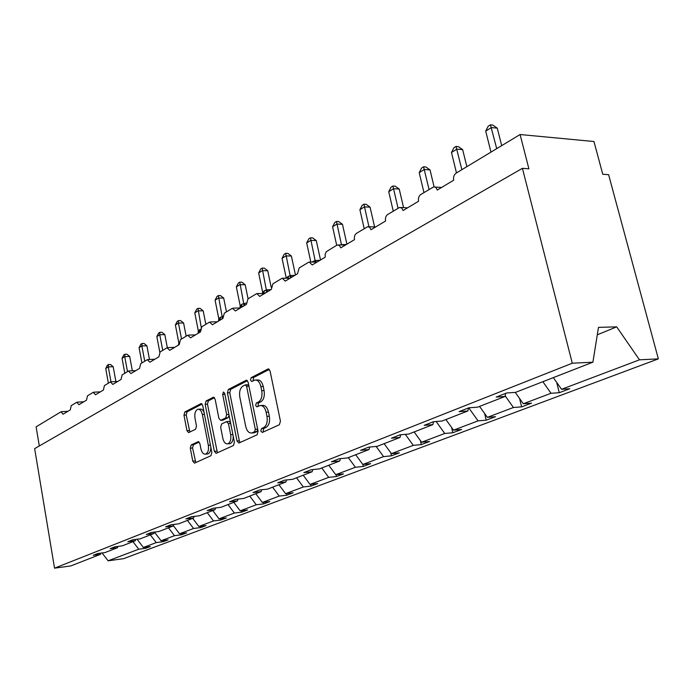 <?xml version="1.0" encoding="UTF-8"?>
<svg xmlns="http://www.w3.org/2000/svg" width="693" height="693" viewBox="0 0 693 693"><rect width="100%" height="100%" fill="white"/><g stroke="black" fill="none" stroke-linecap="round" stroke-linejoin="round"><path stroke-width="1.04" d="M260.811 431.02L262.309 432.458L279.383 424.731L280.44 421.171L270.062 370.954L268.122 368.927L251.169 377.659L250.476 380.119L251.793 381.522L254.773 380.102C257.64 379.764 259.676 381.921 260.871 386.581L261.711 390.705C262.5 396.197 261.417 399.956 258.472 401.975L256.323 403.023L255.622 405.466L256.973 406.904L259.875 405.587C262.803 405.24 264.891 407.458 266.121 412.222L266.97 416.38C267.758 421.916 266.666 425.649 263.695 427.59L261.521 428.586L260.811 431.02M261.053 405.509L262.231 405.431C265.168 405.093 267.247 407.302 268.486 412.066L269.334 416.216C270.123 421.734 269.031 425.467 266.051 427.416L263.877 428.404L263.167 430.838L263.609 431.869M269.334 369.386L253.517 377.546L253.144 380.847M256.012 380.041L257.129 379.981C259.996 379.643 262.032 381.8 263.236 386.451L264.076 390.566C264.856 396.058 263.773 399.809 260.828 401.827L258.68 402.867L257.978 405.31L258.35 406.254M191.155 444.975L190.298 448.172L192.775 461.14L194.499 463.141L210.958 455.699L211.859 452.434L202.737 405.552L201.039 403.612L184.832 411.963L183.983 415.185L186.954 430.682L188.626 432.631L195.617 429.21L196.483 425.97L194.984 418.2C194.395 413.478 195.331 410.507 197.8 409.277C199.922 409.052 201.438 410.784 202.339 414.492L208.324 445.296C208.922 449.991 208.004 452.936 205.561 454.132C203.37 454.357 201.81 452.564 200.883 448.761L199.896 443.641L198.172 441.658L191.155 444.975L193.416 444.785L192.559 447.981L195.79 462.569M572.288 363.219L54.539 568.165L70.773 565.93L100.52 554.322L93.243 555.292L97.722 553.534L105.024 552.564L117.524 547.687L110.152 548.657L114.83 546.82L122.228 545.85L135.282 540.757L127.815 541.727L132.701 539.804L140.203 538.842L153.855 533.515L146.284 534.468L151.403 532.458L159 531.505L173.293 525.926L165.618 526.879L170.98 524.774L178.681 523.821L193.659 517.974L185.889 518.918L191.511 516.709L199.315 515.774L215.029 509.641L207.155 510.568L213.063 508.246L220.963 507.319L237.474 500.883L229.496 501.793L235.707 499.358L243.711 498.449L261.07 491.666L252.988 492.567L259.529 490.003L267.637 489.111L285.923 481.973L277.737 482.856L284.624 480.145L292.836 479.27L312.119 471.751L303.837 472.609L311.105 469.75L319.421 468.901L339.787 460.958L331.393 461.781L339.085 458.766L347.496 457.943L369.04 449.54L360.551 450.337L368.693 447.141L377.209 446.353L400.026 437.448L391.441 438.21L400.069 434.814L408.688 434.069L432.9 424.618L424.22 425.337L433.394 421.734L442.099 421.023L467.844 410.984L459.078 411.651L468.84 407.813L477.633 407.163L505.058 396.457L496.214 397.072L506.626 392.983L515.497 392.385L592.905 362.179L572.288 363.219L522.418 168.338L528.898 168.815L520.088 134.529L455.994 173.233C453.95 174.809 453.179 177.131 453.69 180.206L437.214 190.081C436.521 187.751 435.291 186.712 433.506 186.971L420.729 194.534C418.815 196.024 418.096 198.259 418.581 201.239L403.092 210.516L401.723 208.03L399.584 207.45L387.595 214.544C385.793 215.956 385.117 218.113 385.577 221.006L371.006 229.738L369.698 227.295L367.662 226.715L356.401 233.394C354.695 234.728 354.062 236.807 354.504 239.622L340.765 247.851L339.267 245.244L336.971 245.123L326.386 251.637L325.19 254.097L325.19 257.181L312.222 264.951L309.191 262.006L308.628 262.24L299.185 267.948L297.505 273.77L285.23 281.124L282.346 278.214L281.826 278.43L272.886 283.835L271.301 289.466L259.676 296.431L256.912 293.563L256.445 293.763L247.964 298.882L246.465 304.34L235.438 310.949L232.363 308.307L224.315 313.167L222.903 318.459L212.422 324.74L209.494 322.115L201.845 326.732L200.511 331.878L190.54 337.846L187.751 335.247L180.475 339.648L179.201 344.638L169.707 350.329L167.048 347.756L160.109 351.949L158.905 356.8L149.853 362.222L147.306 359.676L140.688 363.678L139.544 368.399L130.908 373.57L128.474 371.05L122.15 374.87L121.058 379.469L112.803 384.416L110.473 381.921L104.426 385.577L103.387 390.055L95.495 394.785L93.26 392.316L87.483 395.816L86.486 400.182L78.933 404.703L76.784 402.269L71.249 405.613L70.305 409.875L63.063 414.215L61.001 411.807L36.114 426.836L39.31 445.954M54.539 568.165L34.65 448.631L522.418 168.338M237.006 440.973L238.886 443.044L257.094 434.814L258.099 431.358L248.137 382.215L246.275 380.223L228.369 389.449L227.425 392.862L237.006 440.973L239.328 440.783L240.15 442.489M233.446 445.521L216.138 453.343L214.345 451.308L205.171 404.296L206.064 400.987L213.383 397.228L215.125 399.185L218.901 418.364L220.686 420.356L225.727 417.922L226.663 414.553L222.67 394.43L223.467 392.004L224.714 393.381L234.399 442.16L233.446 445.521M145.495 547.175L145.695 548.284L150.355 546.534L143.382 547.461L156.237 542.593L150.329 534.883M137.075 539.241L143.382 547.461M163.054 540.505L163.271 541.675L168.13 539.847L161.071 540.765L174.489 535.689L168.477 527.806M154.426 532.077L161.071 540.765M181.384 533.549L181.609 534.771L186.686 532.865L179.539 533.783L193.564 528.482L187.431 520.408M173.371 525.684L179.539 533.783M200.52 526.273L200.771 527.564L206.072 525.571L198.839 526.481L213.505 520.937L207.25 512.673M192.68 518.355L198.839 526.481M220.539 518.659L220.807 520.027L226.351 517.94L219.031 518.849L234.381 513.037L228.006 504.573M212.751 510.524L219.031 518.849M241.485 510.689L241.77 512.144L247.583 509.953L240.176 510.845L256.263 504.764L249.757 496.084M233.766 502.33L240.176 510.845M263.427 502.338L263.738 503.88L269.837 501.585L262.335 502.468L279.218 496.075L272.583 487.179M255.795 493.728L262.335 502.468M286.452 493.572L286.781 495.209L293.182 492.801L285.594 493.667L303.335 486.962L296.552 477.824M278.915 484.71L285.594 493.667M310.62 484.364L310.984 486.105L317.706 483.575L310.04 484.424L328.699 477.364L321.76 467.983M303.213 475.225L310.04 484.424M336.036 474.67L336.434 476.533L343.511 473.873L335.75 474.696L355.396 467.264L348.319 457.623M328.777 465.246L335.75 474.696M362.768 464.362L363.219 466.458L370.677 463.652L362.837 464.457L383.558 456.618L376.134 446.448M355.708 454.738L362.837 464.457M390.791 452.806L391.467 455.829L399.333 452.875L391.406 453.646L413.297 445.365L405.31 434.364M384.121 443.65L391.406 453.646M420.348 440.514L421.283 444.62L429.599 441.484L421.595 442.229L444.75 433.471L436.131 421.509M414.137 431.938L421.595 442.229M451.567 427.425L452.815 432.753L461.616 429.443L453.534 430.154L478.066 420.868L468.754 407.848M445.894 419.542L453.534 430.154M484.589 413.435L486.209 420.192L495.538 416.684L487.378 417.351L513.426 407.493L505.171 395.885M479.565 406.41L487.378 417.351M519.559 398.449L521.63 406.869L531.54 403.144L523.319 403.759L551.013 393.277L559.277 392.706L569.819 388.738L561.547 389.301L639.474 359.823L658.35 358.87L608.61 174.679L602.763 174.255L593.953 141.519L520.088 134.529M515.271 392.403L523.319 403.759M553.335 377.616L561.547 389.301M132.952 541.666L138.747 549.211L145.695 548.284M100.52 554.322L100.935 553.109M163.271 541.675L156.237 542.593M117.524 547.687L117.949 546.413M181.609 534.771L174.489 535.689M135.282 540.757L135.724 539.414M200.771 527.564L193.564 528.482M153.855 533.515L154.314 532.094M220.807 520.027L213.505 520.937M173.293 525.926L173.77 524.428M241.77 512.144L234.381 513.037M193.659 517.974L194.153 516.389M263.738 503.88L256.263 504.764M215.029 509.641L215.54 507.96M286.781 495.209L279.218 496.075M237.474 500.883L238.002 499.099M310.984 486.105L303.335 486.962M261.07 491.666L261.616 489.778M336.434 476.533L328.699 477.364M285.923 481.973L286.486 479.954M363.219 466.458L355.396 467.264M312.119 471.751L312.699 469.585M391.467 455.829L383.558 456.618M339.787 460.958L340.384 458.636M421.283 444.62L413.297 445.365M369.04 449.54L369.655 447.054M452.815 432.753L444.75 433.471M400.026 437.448L400.658 434.771M486.209 420.192L478.066 420.868M432.9 424.618L433.549 421.725M521.63 406.869L513.426 407.493M467.844 410.984L468.477 407.96M102.044 552.962L108.108 560.802L138.747 549.211M108.108 560.802L123.51 558.679L658.35 358.87M505.058 396.457L505.665 393.355M542.862 381.704L551.013 393.277M556.661 382.354L559.277 392.706M592.905 362.179L598.492 327.365L616.683 326.862L639.474 359.823M597.297 334.814L616.683 326.862M247.444 380.682L230.691 389.319L229.747 392.732L239.328 440.783M254.6 431.748L255.301 429.331L246.595 386.296L245.296 384.892L242.94 386.079C240.107 388.106 239.076 391.796 239.83 397.15L245.694 426.325C246.89 431.072 248.934 433.29 251.836 432.969L254.6 431.748L256.947 431.566L257.657 429.201M248.926 386.122L247.635 384.771L245.547 384.875M253.11 432.865L254.703 432.588L252.356 432.779M256.947 431.566L254.703 432.588M214.475 397.687L208.359 400.849L207.458 404.158L217.42 452.772M222.678 420.218L228.04 417.758L229.071 415.332M222.843 438.383C223.804 442.273 225.433 444.092 227.737 443.849C230.31 442.593 231.28 439.561 230.665 434.745L228.456 423.596L226.464 421.647L221.587 423.995L220.669 427.33L222.843 438.383M229.253 443.719L230.05 443.65C232.259 442.723 233.307 440.202 233.186 436.079M230.509 422.574L228.95 421.413L226.949 421.561M199.186 442.056L193.416 444.785M207.12 453.993L207.848 453.932C209.806 453.153 210.802 450.909 210.845 447.21M204.071 412.396C203.023 409.935 201.689 408.853 200.078 409.13L198.596 409.225M202.105 404.071L187.093 411.815L186.244 415.029L189.873 432.034M501.697 145.634L497.262 128.136L491.38 127.564L485.706 131.107L490.982 152.105M485.706 131.107L488.175 126.256L490.445 124.835L496.708 148.648M490.445 124.835L492.792 125.069L497.262 128.136M466.857 166.675L462.655 149.627L456.826 149.151L451.481 152.495L456.479 172.938M451.481 152.495L453.889 147.782L456.02 146.44L461.876 169.69M456.02 146.44L458.35 146.639L462.655 149.627M434.113 186.902L430.024 169.898L424.255 169.499L419.204 172.652L423.96 192.585M419.204 172.652L421.552 168.07L423.57 166.805L429.045 189.51M423.57 166.805L425.874 166.97L430.024 169.898M403.577 207.631L399.211 189.033L393.503 188.713L388.73 191.692L393.252 211.131M388.73 191.692L391.025 187.231L392.922 186.036L398.059 208.229M392.922 186.036L395.209 186.166L399.211 189.033M374.601 226.94L370.071 207.138L364.414 206.886L359.901 209.71L364.206 228.673M359.901 209.71L362.136 205.362L363.938 204.227L368.945 226.75M363.938 204.227L366.199 204.331L370.071 207.138M346.907 244.179L342.463 224.289L336.867 224.099L332.588 226.767L336.694 245.287M332.588 226.767L334.771 222.531L336.486 221.465L341.441 244.638L346.318 244.525M340.661 244.932L341.441 244.638M336.486 221.465L338.712 221.543L342.463 224.289M320.521 259.988L316.268 240.558L310.741 240.419L306.678 242.957L310.819 262.023M306.678 242.957L308.809 238.825L310.438 237.812L315.107 260.481L319.932 260.334M312.093 262.041L315.107 260.481M315.133 260.603L315.462 262.084M310.438 237.812L312.638 237.864L316.268 240.558M295.452 275L291.389 256.012L285.923 255.925L282.06 258.342L286.235 277.988L290.098 275.528L294.871 275.346M282.06 258.342L284.147 254.305L285.689 253.335L290.098 275.528M290.124 275.649L290.532 277.72M285.689 253.335L287.872 253.378L291.389 256.012M271.188 287.249L267.723 270.712L262.318 270.668L258.645 272.964L262.638 292.186L266.32 289.839L271.032 289.631M258.645 272.964L260.689 269.031L262.153 268.113L266.32 289.839M266.415 292.394L263.47 293.529M262.638 292.186L262.56 293.537M266.346 289.96L266.718 291.996M262.153 268.113L264.31 268.13L267.723 270.712M248.077 298.813L245.183 284.71L239.847 284.71L236.348 286.902L240.176 305.7L242.074 304.149L246.327 303.032M236.348 286.902L238.34 283.056L239.743 282.172L243.685 303.465M243.745 305.977L241.251 306.609L240.869 307.701M242.074 304.149L241.251 306.609L240.41 307.155M240.176 305.7L240.012 307.337M243.711 303.577L244.049 305.587M239.743 282.172L241.874 282.181L245.183 284.71M226.472 311.859L223.692 298.059L218.425 298.094L215.081 300.182L218.763 318.589L222.808 316.216M215.081 300.182L217.039 296.422L218.373 295.582L222.106 316.45M222.141 318.919L219.742 319.516L219.36 320.582M220.573 317.099L219.742 319.516L218.962 320.019M218.763 318.589L218.607 320.149M222.132 316.562L222.436 318.537M218.373 295.582L220.478 295.573L223.692 298.059M205.856 324.315L203.179 310.802L197.973 310.871L194.785 312.864L198.319 330.882L200.485 329.218M194.785 312.864L196.699 309.191L197.981 308.385L201.221 327.339M200.052 329.452L199.22 331.834L197.678 333.567M198.319 330.882L198.172 332.38M197.981 308.385L200.06 308.359L203.179 310.802M186.157 336.218L183.584 322.973L178.439 323.077L175.39 324.982L178.794 342.637L179.149 342.212M175.39 324.982L177.269 321.379L178.491 320.616L178.439 323.077L181.523 339.016M178.924 344.031L178.144 345.27M178.794 342.637L178.655 344.075M178.491 320.616L180.544 320.582L183.584 322.973M167.316 347.626L164.839 334.615L159.762 334.745L156.843 336.573L159.797 352.191M156.843 336.573L158.68 333.047L159.849 332.319L159.762 334.745L162.725 350.363M159.849 332.319L161.876 332.268L164.839 334.615M149.463 359.468L146.89 345.764L141.874 345.92L139.076 347.669L141.918 362.933M139.076 347.669L140.887 344.222L142.004 343.52L141.874 345.92L144.733 361.235M142.004 343.52L144.005 343.459L146.89 345.764M132.328 370.772L129.695 356.453L124.74 356.626L122.055 358.298L124.801 373.276M122.055 358.298L123.83 354.92L124.905 354.253L124.74 356.626L127.495 371.647M124.905 354.253L126.88 354.184L129.695 356.453M115.887 381.557L113.193 366.701L108.299 366.9L105.734 368.503L108.377 383.194M105.734 368.503L107.467 365.185L108.498 364.544L108.299 366.9L110.993 381.774M108.498 364.544L110.456 364.466L113.193 366.701M266.051 427.416L263.695 427.59M269.334 416.216L266.97 416.38M268.486 412.066L266.121 412.222M258.68 402.867L256.323 403.023M260.828 401.827L258.472 401.975M264.076 390.566L261.711 390.705M263.236 386.451L260.871 386.581M253.517 377.546L251.169 377.659M268.771 368.979L267.888 369.014M263.877 428.404L261.521 428.586M229.747 392.732L227.425 392.862M230.691 389.319L228.369 389.449M246.873 380.258L246.058 380.301M257.649 429.149L255.301 429.331M248.943 386.166L246.595 386.296M216.64 451.1L214.345 451.308M207.458 404.158L205.171 404.296M208.359 400.849L206.064 400.987M213.903 397.262L213.184 397.297M223.172 420.131L220.859 420.296M228.04 417.758L225.727 417.922M228.881 414.405L226.663 414.553M224.896 394.3L222.67 394.43M232.883 434.563L230.665 434.745M230.674 423.44L228.456 423.596M198.605 441.666L198.025 441.71M210.438 445.114L208.324 445.296M204.452 414.345L202.339 414.492M189.215 430.509L186.954 430.682M186.244 415.029L183.983 415.185M187.093 411.815L184.832 411.963M201.533 403.638L200.849 403.681M195.045 460.932L192.775 461.14M192.559 447.981L190.298 448.172M312.751 261.59L312.82 262.049M313.245 261.296L313.323 262.058M316.597 262.101L315.15 260.464M287.864 276.576L287.768 278.231M288.331 276.299L288.097 278.239M291.736 277.226L290.142 275.519M264.639 290.566L263.167 293.537M264.189 290.835L263.375 293.338M267.905 291.502L266.363 289.83M240.445 307.952L241.649 304.4M245.218 305.093L243.728 303.447M218.953 320.824L220.166 317.342M222.774 317.394L222.141 316.432M199.22 331.834L198.83 332.883M198.449 333.108L199.662 329.686M178.855 344.845L179.097 343.936M441.606 187.448L434.944 187.058M407.605 207.813L400.84 207.502M375.615 226.975L368.78 226.75M345.452 245.045L338.574 244.889M316.978 262.11L310.074 262.015M290.038 278.239L283.125 278.214M264.518 293.529L257.623 293.555M240.315 308.03L233.437 308.108M217.325 321.803L210.473 321.933M195.461 334.901L188.643 335.074M174.636 347.375L167.862 347.591M154.782 359.269L148.059 359.52M135.828 370.625L129.158 370.911M117.723 381.471L111.105 381.791M100.407 391.84L93.85 392.186M83.827 401.775L77.33 402.148M67.931 411.296L61.504 411.685M254.175 432.779L251.836 432.969M222.999 420.192L220.686 420.356M230.05 443.65L227.737 443.849M207.848 453.932L205.561 454.132M239.683 308.038L240.428 307.146M218.13 321.318L218.971 320.01"/></g></svg>
